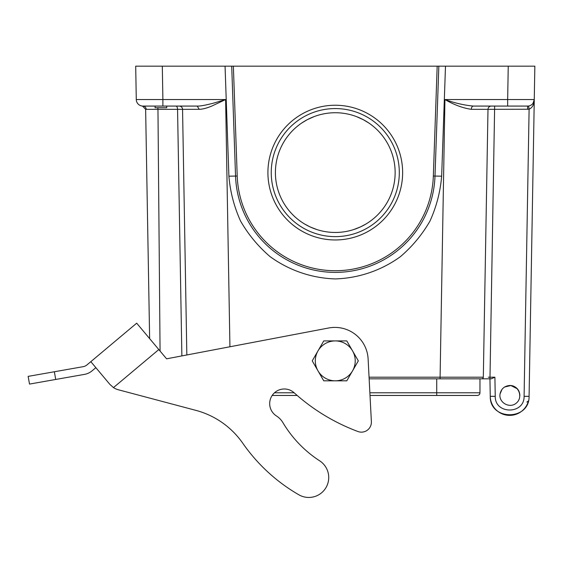 <?xml version="1.0" encoding="UTF-8"?>
<svg xmlns="http://www.w3.org/2000/svg" width="563" height="563" viewBox="0 0 563 563"><rect width="100%" height="100%" fill="white"/><g stroke="black" fill="none" stroke-linecap="round" stroke-linejoin="round"><path stroke-width="0.84" d="M335.274 380.82A19.958 19.958 0 0 1 317.989 370.841L312.233 360.869L317.989 350.89A19.958 19.958 0 0 1 352.558 350.89L358.321 360.869L352.558 370.841A19.958 19.958 0 0 1 335.274 380.82L323.753 380.82L317.989 370.841A19.958 19.958 0 0 1 317.989 350.89L323.753 340.911L346.794 340.911L352.558 350.89A19.958 19.958 0 0 1 352.558 370.841L346.794 380.82L335.274 380.82M360.531 226.889L353.543 229.62L360.531 226.889L366.14 223.905M310.023 226.889L317.004 229.62L310.023 226.889L304.414 223.905M481.661 378.829A1.661 1.661 0 0 0 483.321 377.196L487.994 109.342L471.308 109.321C462.934 108.11 454.144 104.852 444.932 99.538C454.672 103.043 464.144 105.225 473.349 106.076L527.615 106.076A6.65 6.65 0 0 0 534.266 99.538L534.85 66.16L534.266 99.538C534.167 104.422 532.45 107.653 529.107 109.229L487.994 109.342L483.321 377.196L440.09 377.196L440.09 378.829L491.239 378.829L494.905 377.196L488.311 377.203M489.944 378.829L490.253 396.331L489.944 378.829M490.176 392.193L490.253 396.331L490.176 392.193M494.905 377.196L495.243 396.331L490.253 396.331A19.424 19.424 0 0 0 528.467 400.863L526.862 402.109L528.467 400.863A19.424 19.424 0 0 1 490.253 396.331C489.719 420.864 529.621 420.864 529.086 396.331L524.097 396.331L529.107 109.229L528.615 105.999M533.006 103.318L534.266 99.56L529.086 396.331M533.977 101.361L534.266 99.538L507.664 99.538L508.241 66.16L534.85 66.16L481.464 66.16M186.839 354.971L182.553 109.342L199.246 109.321C202.539 109.264 206.804 108.145 212.033 105.964L225.615 99.538L162.89 99.538L162.306 66.16L135.697 66.16L508.241 66.16M162.89 106.076L162.89 99.538L136.281 99.538A6.65 6.65 0 0 0 142.932 106.076L197.205 106.076C200.02 106.231 205.664 105.204 214.123 102.994L225.615 99.538L229.929 346.773M488.311 66.16L212.202 66.16M511.704 385.641L510.852 385.528C516.461 386.535 519.466 389.842 519.881 395.458L519.093 391.574L517.313 388.773L510.852 385.528L504.589 387.013M500.028 394.03C498.565 402.756 509.888 408.942 516.433 403.002C523.252 397.365 518.748 385.275 509.902 385.479C504.504 385.901 501.218 388.751 500.028 394.03L501.985 389.399M473.349 106.076A3.329 2.041 -90 0 0 471.308 109.321M487.994 109.342A3.329 3.329 0 0 1 491.323 106.076A3.329 3.329 0 0 0 487.994 109.342M231.71 66.16L235.545 176.085A99.785 99.785 0 0 0 335.274 272.386A99.785 99.785 0 0 0 435.002 176.085L438.837 66.16M267.918 172.602A67.356 67.356 0 0 1 368.955 114.268A67.356 67.356 0 0 1 368.955 230.936A67.356 67.356 0 0 1 267.918 172.602M160.068 351.052L157.964 109.342L146.183 109.342A3.329 3.251 -90 0 0 142.932 106.076A6.65 6.65 0 0 1 136.281 99.538A6.65 6.65 0 0 0 142.932 106.076A6.65 6.65 0 0 1 136.281 99.538L135.697 66.16M182.553 109.342A3.329 3.329 0 0 0 179.224 106.076A3.329 3.329 0 0 1 182.553 109.342L177.563 109.342L181.87 355.915M314.048 116.618L307.215 119.708L301.768 122.98M356.506 116.618L363.332 119.708L368.779 122.98A59.875 59.875 0 0 1 363.367 225.467A59.875 59.875 0 0 1 275.406 172.602A59.875 59.875 0 0 1 368.779 122.98M488.051 106.076L473.37 106.076M517.306 388.766L514.279 386.492M166.725 106.076L166.725 107.737L155.085 107.737L155.085 106.076M271.246 172.602A64.027 64.027 0 0 0 367.287 228.05A64.027 64.027 0 0 0 367.287 117.146A64.027 64.027 0 0 0 271.246 172.602M369.145 378.829L479.965 378.829L479.965 392.798A2.66 2.66 0 0 1 477.304 395.458A2.66 2.66 0 0 0 479.965 392.798A2.66 2.66 0 0 1 477.304 395.458L370.011 395.458L371.376 421.645L368.111 358.934A33.259 33.259 0 0 0 328.672 327.99L166.592 358.821L158.815 349.56L113.487 387.59A16.63 16.63 0 0 0 118.364 389.772L195.847 410.357A83.155 83.155 0 0 1 242.766 443.229A174.959 174.959 0 0 0 298.826 494.778A19.93 19.93 0 0 0 325.794 487.931A19.93 19.93 0 0 0 319.636 460.801A116.421 116.421 0 0 1 282.893 422.602A19.958 19.958 0 0 0 276.461 415.966A14.638 14.638 0 0 1 272.675 394.754A14.638 14.638 0 0 1 294.125 392.756A199.576 199.576 0 0 0 357.913 431.511A9.979 9.979 0 0 0 371.376 421.645M297.187 395.458L272.175 395.458A14.638 14.638 0 0 0 276.461 415.966M436.726 395.458L468.325 395.458L436.726 395.458L436.726 392.798L369.87 392.798M54.358 371.756L83.113 366.689A8.318 8.318 0 0 0 87.012 364.866L90.826 361.671L109.891 384.388L113.487 387.59L109.891 384.388L113.487 387.597L109.891 384.388L95.851 367.66L92.043 370.855A16.13 16.13 0 0 1 84.478 374.381L29.508 384.079L28.15 376.38L54.358 371.756L55.716 379.455M90.826 361.671L136.689 323.183L158.815 349.56M28.15 376.38L29.508 384.079M175.902 106.076A3.329 1.661 -90 0 1 177.563 109.342L157.964 109.342A3.329 1.661 90 0 0 157.739 107.737A3.329 1.661 90 0 1 157.964 109.342M495.243 396.331C494.842 414.565 524.498 414.565 524.097 396.331M507.664 106.076L507.664 99.538L444.932 99.538L440.09 377.196L369.061 377.196M445.495 66.16L441.652 176.198L433.341 176.022L437.177 66.16M233.371 66.16L237.213 176.022L228.902 176.198C230.218 191.814 234.102 206.762 240.556 221.041C248.382 234.623 258.248 246.503 270.163 256.686C289.185 270.458 311.803 278.185 335.274 278.924C358.751 278.185 381.369 270.458 400.384 256.686C412.299 246.503 422.166 234.623 429.991 221.041C436.452 206.762 440.336 191.814 441.652 176.198M228.902 176.198L225.059 66.16M490.253 396.331A19.424 19.424 0 0 0 528.467 400.863L526.862 402.109M494.652 106.076L489.972 378.829M527.615 106.076L527.615 109.342M235.545 176.085A99.785 99.785 0 0 0 335.274 272.386A99.785 99.785 0 0 0 435.002 176.085M237.213 176.022A98.124 98.124 0 0 0 335.274 270.726A98.124 98.124 0 0 0 433.341 176.022M199.246 109.321L197.205 106.076M479.965 392.798L436.726 392.798L436.726 378.829M294.175 392.798L274.47 392.798M514.8 386.767L517.313 388.773M149.631 338.609L145.634 109.342L142.516 106.076"/></g></svg>
